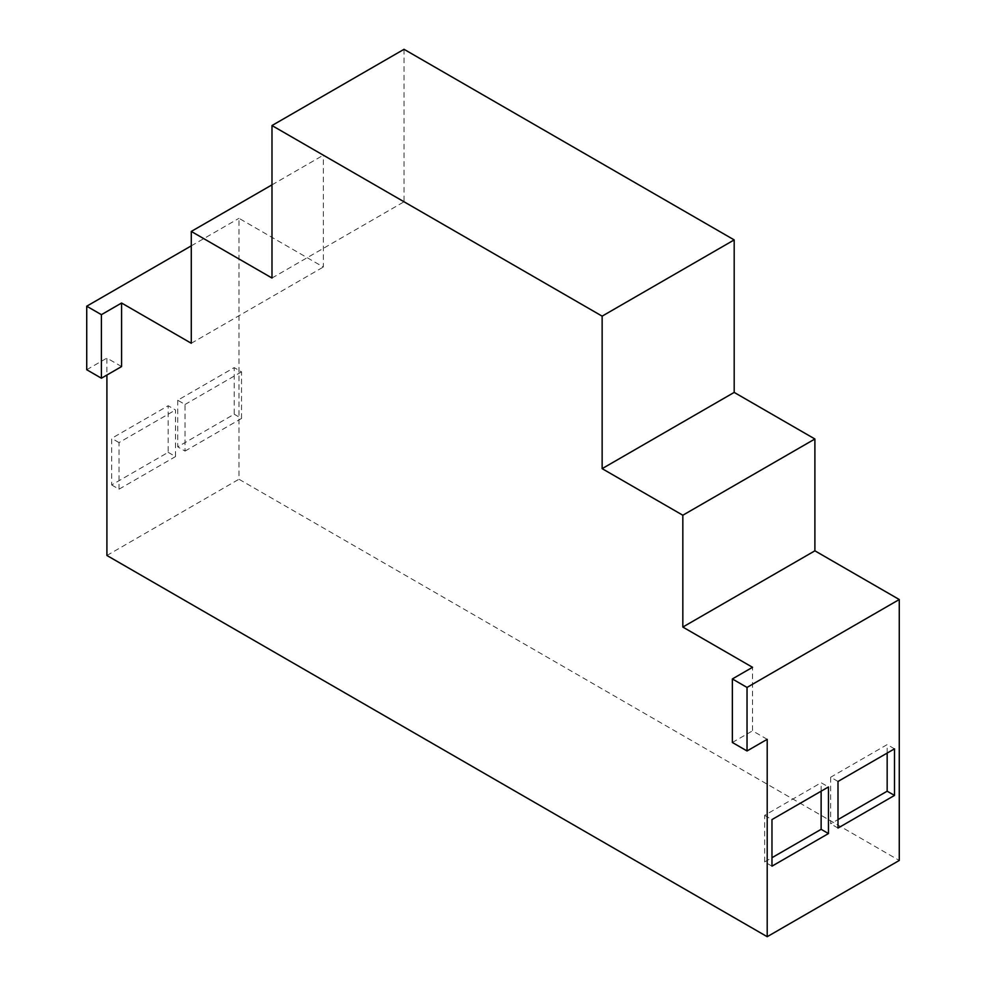<?xml version="1.0" encoding="UTF-8"?>
<svg xmlns="http://www.w3.org/2000/svg" width="986" height="986" viewBox="0 0 986 986"><rect width="100%" height="100%" fill="white"/><g stroke="black" fill="none" stroke-linecap="round" stroke-linejoin="round"><path stroke-width="0.74" stroke-dasharray="4.93 3.7" d="M838.001 781.454L830.668 777.227L830.668 823.815L838.001 819.576M838.001 828.055L830.668 823.815M887.166 753.082L887.166 744.603L830.668 777.227M894.499 748.842L887.166 744.603M177.714 400.242L177.714 446.831L234.2 414.219L234.2 367.618L177.714 400.242L185.048 404.47L185.048 451.07L177.714 446.831M185.048 451.07L241.533 418.458L234.2 414.219M241.533 418.458L241.533 371.858L234.2 367.618M241.533 371.858L185.048 404.47M121.586 366.558L106.907 358.091L106.907 375.037M86.731 369.738L106.907 358.091M767.207 739.315L752.528 730.836L752.528 667.3M771.976 866.176L764.643 861.937L771.976 857.697M764.643 861.937L764.643 815.348L821.128 782.724L828.462 786.964M821.128 791.203L821.128 782.724M764.643 815.348L771.976 819.576M168.175 452.34L175.508 456.58L175.508 409.979L168.175 405.751L111.677 438.363L111.677 484.952L168.175 452.34L168.175 405.751M111.677 484.952L119.01 489.192L175.508 456.58M119.01 489.192L119.01 442.591L175.508 409.979M119.01 442.591L111.677 438.363M732.351 742.483L752.528 730.836M404.038 49.3L404.038 201.785L323.346 155.196L323.346 267.021L238.969 218.313L238.969 479.233L899.269 860.458M271.988 278.027L404.038 201.785M271.988 184.85L323.346 155.196M191.284 343.264L323.346 267.021M191.284 245.847L238.969 218.313M106.907 555.475L238.969 479.233"/><path stroke-width="1.48" d="M838.001 828.055L838.001 781.454L894.499 748.842L894.499 795.431L838.001 828.055M838.001 819.576L887.166 791.203L887.166 753.082M894.499 795.431L887.166 791.203M101.41 378.217L121.586 366.558L121.586 303.022L101.41 314.67L86.731 306.202L86.731 369.738L101.41 378.217L101.41 314.67M106.907 375.037L106.907 555.475L767.207 936.7L767.207 739.315L747.031 750.962L732.351 742.483L732.351 678.947L752.528 667.3L682.83 627.059L682.83 515.234L602.138 468.646L602.138 316.149L271.988 125.542L271.988 278.027L191.284 231.439L191.284 343.264L121.586 303.022M828.462 833.552L771.976 866.176L771.976 819.576L828.462 786.964L828.462 833.552L821.128 829.325L821.128 791.203M771.976 857.697L821.128 829.325M732.351 678.947L747.031 687.427L747.031 750.962M747.031 687.427L899.269 599.525L814.892 550.817L814.892 438.992L734.188 392.403L734.188 239.906L404.038 49.3L271.988 125.542M682.83 627.059L814.892 550.817M682.83 515.234L814.892 438.992M602.138 468.646L734.188 392.403M602.138 316.149L734.188 239.906M191.284 231.439L271.988 184.85M86.731 306.202L191.284 245.847M767.207 936.7L899.269 860.458L899.269 599.525"/></g></svg>
